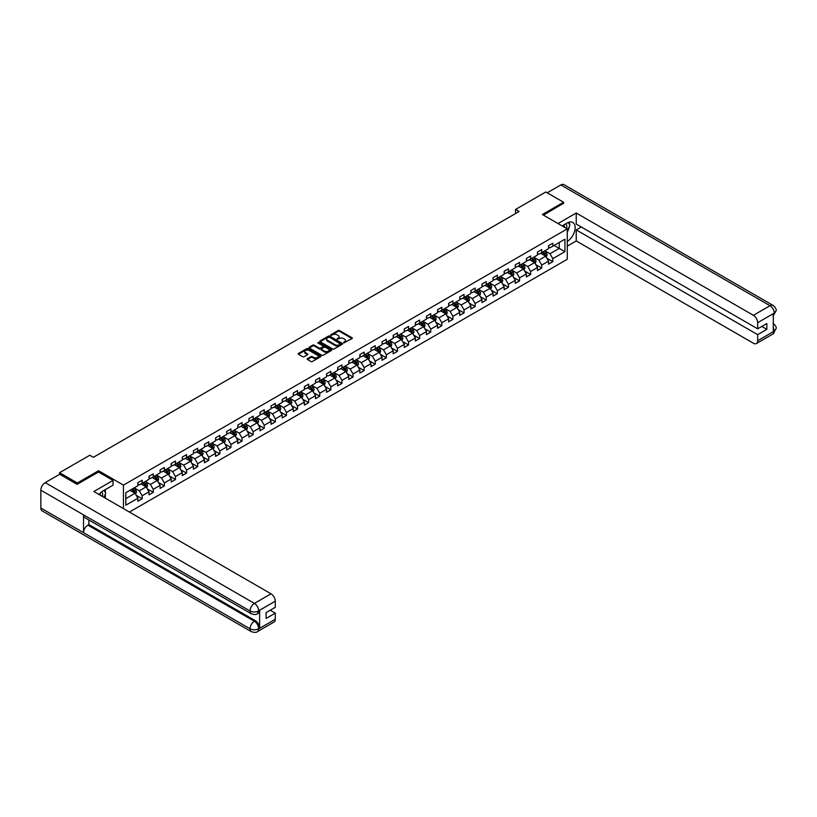 <?xml version="1.0" encoding="UTF-8"?>
<svg xmlns="http://www.w3.org/2000/svg" width="817" height="817" viewBox="0 0 817 817"><rect width="100%" height="100%" fill="white"/><g stroke="black" fill="none" stroke-linecap="round" stroke-linejoin="round"><path stroke-width="1.23" d="M343.671 342.874L352.076 338.595A0.991 0.572 0 0 0 352.076 337.789L339.504 330.528A0.991 0.572 0 0 0 338.105 330.528L330.681 334.817L330.681 335.378L332.621 334.827A3.156 1.828 0 0 1 337.094 334.827L338.136 335.43A3.156 1.828 0 0 1 339.065 336.716A3.156 1.828 0 0 1 338.136 338.013L337.176 339.126L339.116 338.575A3.156 1.828 0 0 1 343.589 338.575L344.631 339.178A3.156 1.828 0 0 1 345.56 340.464A3.156 1.828 0 0 1 344.631 341.761L343.671 342.313M307.447 358.673A0.991 0.572 0 0 0 307.447 359.48L310.971 361.512A0.991 0.572 0 0 0 312.37 361.512L320.611 356.753A0.991 0.572 0 0 0 320.611 355.946L308.04 348.696A0.991 0.572 0 0 0 306.641 348.696L298.399 353.455A0.991 0.572 0 0 0 298.399 354.261L302.668 356.712A0.991 0.572 0 0 0 304.057 356.712L307.59 354.68A0.991 0.572 0 0 0 307.59 353.873L305.476 352.658A2.645 1.522 0 0 1 304.7 351.576A2.645 1.522 0 0 1 306.334 350.166A2.645 1.522 0 0 1 309.214 350.493L317.486 355.272A2.645 1.522 0 0 1 318.262 356.355A2.645 1.522 0 0 1 316.628 357.764A2.645 1.522 0 0 1 313.748 357.438L312.37 356.641A0.991 0.572 0 0 0 310.971 356.641L307.447 358.673L307.447 359.48L310.971 357.458L310.971 356.641M98.551 472.052L98.551 470.735L77.349 482.98L59.559 472.706L59.559 474.35M98.551 470.735L123.449 485.114L567.274 228.883L567.274 259.275L129.433 512.065M563.567 203.494L563.567 202.259L542.365 214.503L567.274 228.883M563.567 202.259L545.787 191.995L515.547 209.448L515.547 213.554M59.559 472.706L89.799 455.253L93.352 457.306L519.101 211.501L515.547 209.448M332.693 348.971A0.991 0.572 0 0 0 334.092 348.971L342.333 344.223A0.991 0.572 0 0 0 342.333 343.416L329.762 336.155A0.991 0.572 0 0 0 328.363 336.155L320.121 340.914A0.991 0.572 0 0 0 320.121 341.72L332.693 348.971M317.987 343.028L331.457 350.493L323.226 355.242A0.991 0.572 0 0 1 321.837 355.242L309.265 347.991L312.788 345.969L312.788 345.142L309.265 347.184A0.991 0.572 0 0 0 309.265 347.991L309.265 347.184M312.788 345.969A0.991 0.572 0 0 1 314.188 345.969L314.188 345.142A0.991 0.572 0 0 0 312.788 345.142M314.188 345.142L319.284 348.093A0.991 0.572 0 0 0 320.683 348.093L323.021 346.735A0.991 0.572 0 0 0 323.021 345.928L317.711 342.864L318.691 342.303L331.467 349.686A0.991 0.572 0 0 1 331.467 350.483L331.467 349.686M123.449 508.613L123.449 485.114M136.225 495.327L142.168 498.748L142.168 495.756L148.99 491.814L148.99 494.806L153.259 492.345L153.259 489.342L160.091 485.4L160.091 488.403L164.36 485.931L164.36 482.939L171.192 478.997L171.192 481.989L175.461 479.528L175.461 476.525L182.293 472.583L182.293 475.586L186.562 473.125L186.562 470.122L193.394 466.18L193.394 469.172L197.663 466.711L197.663 463.709L204.485 459.767L204.485 462.769L208.754 460.308L208.754 457.306L215.586 453.364L215.586 456.366L219.855 453.895L219.855 450.902L226.687 446.95L226.687 449.953L230.956 447.491L230.956 444.489L237.788 440.547L237.788 443.549L242.057 441.078L242.057 438.086L248.889 434.133L248.889 437.136L253.158 434.675L253.158 431.672L259.98 427.73L259.98 430.733L264.248 428.261L264.248 425.269L271.081 421.327L271.081 424.319L275.349 421.858L275.349 418.855L282.182 414.913L282.182 417.916L286.45 415.445L286.45 412.452L293.283 408.51L293.283 411.502L297.551 409.041L297.551 406.039L304.384 402.097L304.384 405.099L308.652 402.628L308.652 399.636L315.485 395.694L315.485 398.686L319.753 396.225L319.753 393.222L326.575 389.28L326.575 392.283L330.844 389.821L330.844 386.819L337.676 382.877L337.676 385.869L341.945 383.408L341.945 380.405L348.777 376.463L348.777 379.466L353.046 377.005L353.046 374.002L359.878 370.06L359.878 373.052L364.147 370.591L364.147 367.599L370.979 363.647L370.979 366.649L375.248 364.188L375.248 361.185L382.07 357.243L382.07 360.246L386.339 357.775L386.339 354.782L393.171 350.83L393.171 353.832L397.44 351.371L397.44 348.369L404.272 344.427L404.272 347.429L408.541 344.958L408.541 341.966L415.373 338.024L415.373 341.016L419.642 338.555L419.642 335.552L426.474 331.61L426.474 334.613L430.743 332.141L430.743 329.149L437.565 325.207L437.565 328.199L441.834 325.738L441.834 322.735L448.666 318.793L448.666 321.796L452.935 319.324L452.935 316.332L459.767 312.39L459.767 315.382L464.036 312.921L464.036 309.919L470.868 305.977L470.868 308.979L475.137 306.518L475.137 303.515L481.969 299.573L481.969 302.566L486.238 300.105L486.238 297.102L493.06 293.16L493.06 296.163L497.328 293.701L497.328 290.699L504.16 286.757L504.16 289.749L508.429 287.288L508.429 284.296L515.261 280.343L515.261 283.346L519.53 280.885L519.53 277.882L526.362 273.94L526.362 276.943L530.631 274.471L530.631 271.479L537.463 267.527L537.463 270.529L541.732 268.068L541.732 265.065L548.554 261.123L548.554 264.126L552.823 261.654L552.823 258.662L564.925 251.677L564.925 239.187L559.236 242.475L559.236 248.388L564.925 251.677M142.168 498.748L137.899 501.219L137.899 498.217L125.798 505.202L125.798 492.712L137.899 485.727L137.899 482.735L142.168 480.263L142.168 483.266L148.99 479.324L148.99 476.321L153.259 473.86L153.259 476.862L160.091 472.91L160.091 469.918L164.36 467.447L164.36 470.449L171.192 466.507L171.192 463.505L175.461 461.043L175.461 464.046L182.293 460.094L182.293 457.101L186.562 454.64L186.562 457.632L193.394 453.69L193.394 450.688L197.663 448.227L197.663 451.229L204.485 447.287L204.485 444.285L208.754 441.823L208.754 444.816L215.586 440.874L215.586 437.871L219.855 435.41L219.855 438.412L226.687 434.47L226.687 431.468L230.956 429.007L230.956 431.999L237.788 428.057L237.788 425.065L242.057 422.593L242.057 425.596L248.889 421.654L248.889 418.651L253.158 416.19L253.158 419.182L259.98 415.24L259.98 412.248L264.248 409.777L264.248 412.779L271.081 408.837L271.081 405.835L275.349 403.373L275.349 406.366L282.182 402.424L282.182 399.431L286.45 396.96L286.45 399.962L293.283 396.02L293.283 393.018L297.551 390.557L297.551 393.559L304.384 389.607L304.384 386.615L308.652 384.143L308.652 387.146L315.485 383.204L315.485 380.201L319.753 377.74L319.753 380.742L326.575 376.79L326.575 373.798L330.844 371.337L330.844 374.329L337.676 370.387L337.676 367.384L341.945 364.923L341.945 367.926L348.777 363.984L348.777 360.981L353.046 358.52L353.046 361.512L359.878 357.57L359.878 354.568L364.147 352.107L364.147 355.109L370.979 351.167L370.979 348.165L375.248 345.703L375.248 348.696L382.07 344.754L382.07 341.761L386.339 339.29L386.339 342.292L393.171 338.35L393.171 335.348L397.44 332.887L397.44 335.879L404.272 331.937L404.272 328.945L408.541 326.473L408.541 329.476L415.373 325.534L415.373 322.531L419.642 320.07L419.642 323.062L426.474 319.12L426.474 316.128L430.743 313.657L430.743 316.659L437.565 312.717L437.565 309.714L441.834 307.253L441.834 310.256L448.666 306.304L448.666 303.311L452.935 300.84L452.935 303.842L459.767 299.9L459.767 296.898L464.036 294.437L464.036 297.439L470.868 293.487L470.868 290.495L475.137 288.033L475.137 291.026L481.969 287.084L481.969 284.081L486.238 281.62L486.238 284.622L493.06 280.68L493.06 277.678L497.328 275.217L497.328 278.209L504.16 274.267L504.16 271.264L508.429 268.803L508.429 271.806L515.261 267.864L515.261 264.861L519.53 262.4L519.53 265.392L526.362 261.45L526.362 258.458L530.631 255.987L530.631 258.989L537.463 255.047L537.463 252.044L541.732 249.583L541.732 252.576L548.554 248.634L548.554 245.641L552.823 243.17L552.823 246.172L564.925 239.187M141.024 483.919L146.151 486.881L139.319 490.823L134.192 487.872M137.899 484.083L139.319 484.91L142.168 483.266M139.319 490.823L142.168 495.756M146.151 486.881L148.99 491.814M152.125 477.516L157.252 480.478L150.42 484.42L145.293 481.458M148.99 477.679L150.42 478.496L153.259 476.862M150.42 484.42L153.259 489.342M157.252 480.478L160.091 485.4M163.226 471.103L168.343 474.064L161.521 478.006L156.394 475.055M160.091 471.276L161.521 472.093L164.36 470.449M161.521 478.006L164.36 482.939M168.343 474.064L171.192 478.997M174.327 464.699L179.444 467.661L172.612 471.603L167.495 468.641M171.192 464.863L172.612 465.69L175.461 464.046M172.612 471.603L175.461 476.525M179.444 467.661L182.293 472.583M185.418 458.296L190.545 461.248L183.713 465.19L178.596 462.238M182.293 458.46L183.713 459.277L186.562 457.632M183.713 465.19L186.562 470.122M190.545 461.248L193.394 466.18M196.519 451.883L201.646 454.844L194.814 458.786L189.687 455.825M193.394 452.046L194.814 452.873L197.663 451.229M194.814 458.786L197.663 463.709M201.646 454.844L204.485 459.767M207.62 445.479L212.747 448.431L205.915 452.373L200.788 449.421M204.485 445.643L205.915 446.46L208.754 444.816M205.915 452.373L208.754 457.306M212.747 448.431L215.586 453.364M218.721 439.066L223.838 442.028L217.016 445.97L211.889 443.008M215.586 439.229L217.016 440.057L219.855 438.412M217.016 445.97L219.855 450.902M223.838 442.028L226.687 446.95M229.822 432.663L234.939 435.614L228.106 439.556L222.99 436.605M226.687 432.826L228.106 433.643L230.956 431.999M228.106 439.556L230.956 444.489M234.939 435.614L237.788 440.547M240.913 426.249L246.04 429.211L239.207 433.153L234.091 430.191M237.788 426.413L239.207 427.24L242.057 425.596M239.207 433.153L242.057 438.086M246.04 429.211L248.889 434.133M252.014 419.846L257.141 422.798L250.308 426.74L245.182 423.788M248.889 420.009L250.308 420.826L253.158 419.182M250.308 426.74L253.158 431.672M257.141 422.798L259.98 427.73M263.115 413.433L268.242 416.394L261.409 420.336L256.283 417.375M259.98 413.596L261.409 414.423L264.248 412.779M261.409 420.336L264.248 425.269M268.242 416.394L271.081 421.327M274.216 407.029L279.332 409.981L272.51 413.933L267.384 410.971M271.081 407.193L272.51 408.01L275.349 406.366M272.51 413.933L275.349 418.855M279.332 409.981L282.182 414.913M285.317 400.616L290.433 403.578L283.601 407.52L278.485 404.558M282.182 400.779L283.601 401.607L286.45 399.962M283.601 407.52L286.45 412.452M290.433 403.578L293.283 408.51M296.408 394.213L301.534 397.174L294.702 401.116L289.586 398.155M293.283 394.376L294.702 395.193L297.551 393.559M294.702 401.116L297.551 406.039M301.534 397.174L304.384 402.097M307.509 387.799L312.635 390.761L305.803 394.703L300.676 391.752M304.384 387.973L305.803 388.79L308.652 387.146M305.803 394.703L308.652 399.636M312.635 390.761L315.485 395.694M318.61 381.396L323.736 384.358L316.904 388.3L311.777 385.338M315.485 381.559L316.904 382.387L319.753 380.742M316.904 388.3L319.753 393.222M323.736 384.358L326.575 389.28M329.711 374.993L334.827 377.944L328.005 381.886L322.878 378.935M326.575 375.156L328.005 375.973L330.844 374.329M328.005 381.886L330.844 386.819M334.827 377.944L337.676 382.877M340.812 368.579L345.928 371.541L339.096 375.483L333.979 372.521M337.676 368.743L339.096 369.57L341.945 367.926M339.096 375.483L341.945 380.405M345.928 371.541L348.777 376.463M351.902 362.176L357.029 365.128L350.197 369.07L345.08 366.118M348.777 362.339L350.197 363.156L353.046 361.512M350.197 369.07L353.046 374.002M357.029 365.128L359.878 370.06M363.003 355.763L368.13 358.724L361.298 362.666L356.171 359.705M359.878 355.926L361.298 356.753L364.147 355.109M361.298 362.666L364.147 367.599M368.13 358.724L370.979 363.647M374.104 349.359L379.231 352.311L372.399 356.253L367.272 353.301M370.979 349.523L372.399 350.34L375.248 348.696M372.399 356.253L375.248 361.185M379.231 352.311L382.07 357.243M385.205 342.946L390.332 345.908L383.5 349.85L378.373 346.888M382.07 343.109L383.5 343.937L386.339 342.292M383.5 349.85L386.339 354.782M390.332 345.908L393.171 350.83M396.306 336.543L401.423 339.494L394.601 343.436L389.474 340.485M393.171 336.706L394.601 337.523L397.44 335.879M394.601 343.436L397.44 348.369M401.423 339.494L404.272 344.427M407.407 330.129L412.524 333.091L405.692 337.033L400.575 334.071M404.272 330.293L405.692 331.12L408.541 329.476M405.692 337.033L408.541 341.966M412.524 333.091L415.373 338.024M418.498 323.726L423.625 326.677L416.793 330.63L411.676 327.668M415.373 323.889L416.793 324.706L419.642 323.062M416.793 330.63L419.642 335.552M423.625 326.677L426.474 331.61M429.599 317.313L434.726 320.274L427.894 324.216L422.767 321.255M426.474 317.476L427.894 318.303L430.743 316.659M427.894 324.216L430.743 329.149M434.726 320.274L437.565 325.207M440.7 310.909L445.827 313.861L438.995 317.813L433.868 314.851M437.565 311.073L438.995 311.89L441.834 310.256M438.995 317.813L441.834 322.735M445.827 313.861L448.666 318.793M451.801 304.496L456.917 307.458L450.096 311.4L444.969 308.448M448.666 304.67L450.096 305.487L452.935 303.842M450.096 311.4L452.935 316.332M456.917 307.458L459.767 312.39M462.902 298.093L468.018 301.054L461.186 304.996L456.07 302.035M459.767 298.256L461.186 299.073L464.036 297.439M461.186 304.996L464.036 309.919M468.018 301.054L470.868 305.977M473.993 291.679L479.119 294.641L472.287 298.583L467.171 295.631M470.868 291.853L472.287 292.67L475.137 291.026M472.287 298.583L475.137 303.515M479.119 294.641L481.969 299.573M485.094 285.276L490.22 288.238L483.388 292.18L478.262 289.218M481.969 285.439L483.388 286.267L486.238 284.622M483.388 292.18L486.238 297.102M490.22 288.238L493.06 293.16M496.195 278.873L501.321 281.824L494.489 285.766L489.363 282.815M493.06 279.036L494.489 279.853L497.328 278.209M494.489 285.766L497.328 290.699M501.321 281.824L504.16 286.757M507.296 272.459L512.412 275.421L505.59 279.363L500.464 276.401M504.16 272.623L505.59 273.45L508.429 271.806M505.59 279.363L508.429 284.296M512.412 275.421L515.261 280.343M518.397 266.056L523.513 269.007L516.681 272.949L511.565 269.998M515.261 266.219L516.681 267.036L519.53 265.392M516.681 272.949L519.53 277.882M523.513 269.007L526.362 273.94M529.487 259.643L534.614 262.604L527.782 266.546L522.666 263.585M526.362 259.806L527.782 260.633L530.631 258.989M527.782 266.546L530.631 271.479M534.614 262.604L537.463 267.527M540.588 253.239L545.715 256.191L538.883 260.133L533.756 257.181M537.463 253.403L538.883 254.22L541.732 252.576M538.883 260.133L541.732 265.065M545.715 256.191L548.554 261.123M554.11 245.437L559.236 248.388L549.984 253.73L544.857 250.768M548.554 246.989L549.984 247.817L552.823 246.172M549.984 253.73L552.823 258.662M77.349 482.98L77.349 484.215M125.798 498.625L135.05 493.284L129.923 490.333M135.05 493.284L137.899 498.217M546.89 258.223L552.823 261.654M535.789 264.637L541.732 268.068M524.688 271.04L530.631 274.471M513.587 277.453L519.53 280.885M502.496 283.856L508.429 287.288M491.395 290.27L497.328 293.701M480.294 296.673L486.238 300.105M469.193 303.087L475.137 306.518M458.092 309.49L464.036 312.921M447.001 315.903L452.935 319.324M435.9 322.307L441.834 325.738M424.799 328.72L430.743 332.141M413.698 335.123L419.642 338.555M402.597 341.526L408.541 344.958M391.496 347.94L397.44 351.371M380.405 354.343L386.339 357.775M369.304 360.757L375.248 364.188M358.203 367.16L364.147 370.591M347.102 373.573L353.046 377.005M336.001 379.976L341.945 383.408M324.911 386.39L330.844 389.821M313.81 392.793L319.753 396.225M302.709 399.207L308.652 402.628M291.608 405.61L297.551 409.041M280.507 412.023L286.45 415.445M269.416 418.427L275.349 421.858M258.315 424.83L264.248 428.261M247.214 431.243L253.158 434.675M236.113 437.646L242.057 441.078M225.012 444.06L230.956 447.491M213.921 450.463L219.855 453.895M202.82 456.877L208.754 460.308M191.719 463.28L197.663 466.711M180.618 469.693L186.562 473.125M169.517 476.097L175.461 479.528M158.427 482.51L164.36 485.931M147.326 488.913L153.259 492.345M343.947 342.977L344.631 342.578A3.156 1.828 0 0 0 345.56 341.292L345.56 340.464M339.065 336.716L339.065 337.544A3.156 1.828 0 0 1 338.136 338.83L337.452 339.229M352.076 337.789L352.076 338.595L339.504 331.355A0.991 0.572 0 0 0 338.105 331.355L330.956 335.481M342.333 343.416L342.333 344.223L329.762 336.972A0.991 0.572 0 0 0 328.363 336.972L320.131 341.731L320.121 340.914M340.587 344.1L329.547 337.166L327.556 337.748A3.156 1.828 0 0 0 326.637 339.035A3.156 1.828 0 0 0 327.556 340.332L335.103 344.682A3.156 1.828 0 0 0 339.576 344.682L340.587 344.1L340.587 344.917L340.587 344.355M326.637 339.035L326.637 339.862A3.156 1.828 0 0 0 327.556 341.149L327.556 340.332M340.587 344.917L339.576 345.499A3.156 1.828 0 0 1 335.103 345.499L327.556 341.149M314.188 345.969L319.284 348.91A0.991 0.572 0 0 0 320.683 348.91L323.021 347.562A0.991 0.572 0 0 0 323.307 347.154L323.307 346.337M324.574 351.147A2.645 1.522 0 0 0 327.454 351.473A2.645 1.522 0 0 0 329.088 350.064A2.645 1.522 0 0 0 328.311 348.982L325.391 347.307A0.991 0.572 0 0 0 324.002 347.307L321.663 348.655A0.991 0.572 0 0 0 321.663 349.462L324.574 351.147L324.574 351.964A2.645 1.522 0 0 0 327.454 352.29A2.645 1.522 0 0 0 329.088 350.881L329.088 350.064M321.367 349.053L321.367 349.88A0.991 0.572 0 0 0 321.663 350.279L321.663 349.462M324.574 351.964L321.663 350.279M318.262 356.355L318.262 357.172A2.645 1.522 0 0 1 316.628 358.581A2.645 1.522 0 0 1 313.748 358.255L312.37 357.458A0.991 0.572 0 0 0 310.971 357.458M304.7 351.576L304.7 352.403A2.645 1.522 0 0 0 305.476 353.475L305.476 352.658M307.57 354.69L305.476 353.475M320.611 355.946L320.611 356.753L308.04 349.513A0.991 0.572 0 0 0 306.641 349.513L298.419 354.261L298.399 353.455M546.277 257.171L547.124 255.037A2.665 1.542 -120 0 0 546.267 252.77L544.806 250.809M542.243 254.189L541.242 252.861M542.6 252.075L544.061 254.036A2.665 1.542 60 0 1 544.827 255.639L545.685 255.149A2.665 1.542 -120 0 0 544.919 253.546L543.448 251.585M542.784 251.973L544.408 254.148A1.358 0.786 60 0 1 544.663 254.557L545.685 255.149M566.62 228.505A6.536 3.779 120 0 0 565.66 223.858M564.537 227.3A4.473 2.584 120 0 0 563.618 225.053A4.473 2.584 120 0 0 563.597 225.043M568.152 222.49L569.898 224.981L567.274 231.752M102.452 496.491A6.536 3.779 120 0 0 101.594 491.916M100.368 495.286A4.473 2.584 120 0 0 99.909 493.448M103.943 490.414L105.73 492.957L104.014 497.39M567.274 241.403A11.315 6.536 120 0 0 574.555 231.425A11.315 6.536 120 0 0 572.788 222.438A11.315 6.536 120 0 0 567.131 223L562.116 225.9M567.274 246.131L576.24 240.954L576.24 229.904L757.665 334.653L757.665 340.771L774.373 331.028L773.311 331.528L773.311 313.861L774.271 313.105L757.665 322.695A6.036 3.482 -120 0 0 753.397 315.301L770.002 305.711L560.83 184.948L547.206 192.812M581.285 226.993L576.24 229.904M761.791 326.432L766.836 329.353L766.836 323.522L757.665 328.822L576.24 224.072L576.24 213.023L753.397 315.301M558.021 223.541L576.24 213.023M576.24 240.954L753.397 343.232A6.036 3.482 -120 0 0 756.409 343.538A6.036 3.482 -120 0 0 757.665 340.771M560.83 184.948A6.189 3.574 -60 0 1 563.924 184.642L773.096 305.405A6.189 3.574 -60 0 0 770.002 305.711A6.036 3.482 60 0 1 774.271 313.105M757.665 328.822L757.665 322.695M766.836 329.353L757.665 334.653M563.567 203.249L543.438 215.116M567.274 232.089A11.315 6.536 120 0 0 569.326 226.452M569.51 224.42A11.315 6.536 120 0 0 569.235 222.112M773.311 327.3L774.271 330.977M773.096 323.277C775.527 325.462 776.548 327.198 776.15 328.505L774.383 331.028M773.096 305.405C775.527 307.57 776.538 309.326 776.15 310.685L774.383 313.166M113.063 480.427L93.853 491.517L271.009 593.806A6.036 3.482 60 0 1 275.278 601.2L258.672 610.789L257.416 613.761C256.405 614.782 254.373 614.793 251.309 613.761L84.825 517.641A6.189 3.574 -60 0 1 83.538 514.853L40.85 490.21A6.189 3.574 -60 0 1 45.221 482.633L59.702 474.268L77.135 484.338L98.479 472.012L113.063 480.427L113.063 485.155L102.962 490.986A11.315 6.536 120 0 0 99 494.489M105.056 497.992L107.446 499.371M105.311 497.849L105.311 494.06M105.311 492.355L105.311 489.628M275.278 601.2L275.278 607.317L266.107 612.617L266.107 618.449L275.278 613.148L275.278 619.276A6.036 3.482 60 0 1 274.032 622.033L257.416 631.623A6.036 3.482 -120 0 0 258.672 628.865L275.278 619.276M257.416 631.623C256.456 632.644 254.414 632.654 251.309 631.633L42.127 510.87A6.189 3.574 -60 0 1 40.85 508.031L83.538 532.684A6.189 3.574 -60 0 1 87.909 525.147L254.404 621.267L255.364 620.706A6.036 3.482 60 0 1 259.632 628.099L259.632 610.442A6.036 3.482 60 0 1 258.376 613.199L257.416 613.761M40.85 490.21L40.85 508.031M251.309 613.761A6.189 3.574 -60 0 1 250.022 610.973L83.538 514.853L83.538 532.684L250.022 628.804C252.861 630.173 255.711 630.173 258.56 628.804L258.672 628.865M275.278 613.148L270.233 610.238M88.879 519.99L88.879 524.585L255.364 620.706M88.879 524.585L87.909 525.147M45.221 482.633L254.404 603.395A6.189 3.574 -60 0 0 250.022 610.973C252.872 612.341 255.721 612.331 258.56 610.942M535.176 263.574L536.023 261.44A2.665 1.542 -120 0 0 535.176 259.173L533.705 257.212M531.142 260.603L530.141 259.265M531.499 258.489L532.97 260.449A2.665 1.542 60 0 1 533.726 262.053L534.584 261.552A2.665 1.542 -120 0 0 533.818 259.949L532.347 257.988M531.683 258.376L533.317 260.552A1.358 0.786 60 0 1 533.562 260.97L534.584 261.552M524.075 269.988L524.923 267.853A2.665 1.542 -120 0 0 524.075 265.576L522.604 263.625M520.041 267.006L519.05 265.678M520.398 264.892L521.869 266.853A2.665 1.542 60 0 1 522.635 268.456L523.483 267.966A2.665 1.542 -120 0 0 522.717 266.362L521.256 264.402M520.582 264.79L522.216 266.965A1.358 0.786 60 0 1 522.461 267.373L523.483 267.966M512.974 276.391L513.822 274.257A2.665 1.542 -120 0 0 512.974 271.99L511.503 270.029M508.95 273.409L507.949 272.081M509.297 271.305L510.768 273.266A2.665 1.542 60 0 1 511.534 274.869L512.382 274.369A2.665 1.542 -120 0 0 511.626 272.766L510.155 270.805M509.481 271.193L511.115 273.368A1.358 0.786 60 0 1 511.36 273.787L512.382 274.369M501.883 282.805L502.731 280.67A2.665 1.542 -120 0 0 501.873 278.393L500.402 276.432M497.849 279.822L496.848 278.495M498.196 277.709L499.667 279.669A2.665 1.542 60 0 1 500.433 281.273L501.291 280.782A2.665 1.542 -120 0 0 500.525 279.179L499.054 277.218M498.39 277.606L500.014 279.782A1.358 0.786 60 0 1 500.259 280.19L501.291 280.782M490.782 289.208L491.63 287.073A2.665 1.542 -120 0 0 490.772 284.806L489.312 282.845M486.748 286.226L485.747 284.898M487.106 284.122L488.566 286.083A2.665 1.542 60 0 1 489.332 287.686L490.19 287.186A2.665 1.542 -120 0 0 489.424 285.582L487.953 283.622M487.289 284.01L488.913 286.185A1.358 0.786 60 0 1 489.169 286.593L490.19 287.186M479.681 295.611L480.529 293.487A2.665 1.542 -120 0 0 479.681 291.209L478.211 289.249M475.647 292.639L474.646 291.301M476.005 290.525L477.475 292.486A2.665 1.542 60 0 1 478.231 294.089L479.089 293.599A2.665 1.542 -120 0 0 478.323 291.996L476.852 290.035M476.188 290.423L477.822 292.598A1.358 0.786 60 0 1 478.068 293.007L479.089 293.599M468.58 302.024L469.428 299.89A2.665 1.542 -120 0 0 468.58 297.623L467.11 295.662M464.546 299.042L463.556 297.715M464.904 296.939L466.374 298.889A2.665 1.542 60 0 1 467.14 300.503L467.988 300.002A2.665 1.542 -120 0 0 467.222 298.399L465.761 296.438M465.087 296.826L466.721 299.002A1.358 0.786 60 0 1 466.967 299.41L467.988 300.002M457.479 308.428L458.327 306.304A2.665 1.542 -120 0 0 457.479 304.026L456.009 302.065M453.455 305.456L452.455 304.118M453.803 303.342L455.273 305.303A2.665 1.542 60 0 1 456.039 306.906L456.887 306.416A2.665 1.542 -120 0 0 456.131 304.812L454.66 302.852M453.986 303.23L455.62 305.405A1.358 0.786 60 0 1 455.866 305.824L456.887 306.416M446.388 314.841L447.226 312.707A2.665 1.542 -120 0 0 446.378 310.44L444.908 308.479M442.354 311.859L441.354 310.531M442.702 309.745L444.172 311.706A2.665 1.542 60 0 1 444.938 313.309L445.796 312.819A2.665 1.542 -120 0 0 445.03 311.216L443.56 309.255M442.896 309.643L444.519 311.818A1.358 0.786 60 0 1 444.765 312.227L445.796 312.819M435.287 321.244L436.135 319.12A2.665 1.542 -120 0 0 435.277 316.843L433.817 314.882M431.253 318.273L430.253 316.935M431.611 316.159L433.071 318.119A2.665 1.542 60 0 1 433.837 319.723L434.695 319.233A2.665 1.542 -120 0 0 433.929 317.629L432.459 315.668M431.795 316.046L433.418 318.222A1.358 0.786 60 0 1 433.664 318.64L434.695 319.233M424.186 327.658L425.034 325.523A2.665 1.542 -120 0 0 424.186 323.256L422.716 321.295M420.152 324.676L419.152 323.348M420.51 322.562L421.981 324.523A2.665 1.542 60 0 1 422.736 326.126L423.594 325.636A2.665 1.542 -120 0 0 422.828 324.032L421.358 322.072M420.694 322.46L422.318 324.635A1.358 0.786 60 0 1 422.573 325.043L423.594 325.636M413.085 334.061L413.933 331.927A2.665 1.542 -120 0 0 413.085 329.66L411.615 327.699M409.051 331.089L408.061 329.751M409.409 328.975L410.88 330.936A2.665 1.542 60 0 1 411.635 332.539L412.493 332.049A2.665 1.542 -120 0 0 411.727 330.446L410.267 328.485M409.593 328.863L411.227 331.038A1.358 0.786 60 0 1 411.472 331.457L412.493 332.049M401.984 340.475L402.832 338.34A2.665 1.542 -120 0 0 401.984 336.073L400.514 334.112M397.95 337.492L396.96 336.165M398.308 335.378L399.779 337.339A2.665 1.542 60 0 1 400.544 338.943L401.392 338.452A2.665 1.542 -120 0 0 400.636 336.849L399.166 334.888M398.492 335.276L400.126 337.452A1.358 0.786 60 0 1 400.371 337.86L401.392 338.452M390.894 346.878L391.731 344.743A2.665 1.542 -120 0 0 390.883 342.476L389.413 340.515M386.86 343.906L385.859 342.568M387.207 341.792L388.678 343.753A2.665 1.542 60 0 1 389.443 345.356L390.291 344.856A2.665 1.542 -120 0 0 389.535 343.252L388.065 341.302M387.401 341.68L389.025 343.855A1.358 0.786 60 0 1 389.27 344.274L390.291 344.856M379.793 353.291L380.64 351.157A2.665 1.542 -120 0 0 379.782 348.89L378.322 346.929M375.759 350.309L374.758 348.982M376.116 348.195L377.577 350.156A2.665 1.542 60 0 1 378.342 351.759L379.2 351.269A2.665 1.542 -120 0 0 378.434 349.666L376.964 347.705M376.3 348.093L377.924 350.268A1.358 0.786 60 0 1 378.169 350.677L379.2 351.269M368.692 359.694L369.539 357.56A2.665 1.542 -120 0 0 368.681 355.293L367.221 353.332M364.658 356.723L363.657 355.385M365.015 354.609L366.486 356.569A2.665 1.542 60 0 1 367.242 358.173L368.099 357.672A2.665 1.542 -120 0 0 367.333 356.069L365.863 354.108M365.199 354.496L366.823 356.672A1.358 0.786 60 0 1 367.078 357.09L368.099 357.672M357.591 366.108L358.438 363.974A2.665 1.542 -120 0 0 357.591 361.696L356.12 359.735M353.557 363.126L352.566 361.798M353.914 361.012L355.385 362.973A2.665 1.542 60 0 1 356.141 364.576L356.998 364.086A2.665 1.542 -120 0 0 356.232 362.482L354.772 360.522M354.098 360.91L355.732 363.085A1.358 0.786 60 0 1 355.977 363.494L356.998 364.086M346.49 372.511L347.337 370.377A2.665 1.542 -120 0 0 346.49 368.11L345.019 366.149M342.456 369.529L341.465 368.201M342.813 367.425L344.284 369.386A2.665 1.542 60 0 1 345.05 370.989L345.897 370.489A2.665 1.542 -120 0 0 345.142 368.886L343.671 366.925M342.997 367.313L344.631 369.488A1.358 0.786 60 0 1 344.876 369.897L345.897 370.489M335.399 378.914L336.236 376.79A2.665 1.542 -120 0 0 335.389 374.513L333.918 372.552M331.365 375.943L330.364 374.615M331.712 373.829L333.183 375.789A2.665 1.542 60 0 1 333.949 377.393L334.796 376.903A2.665 1.542 -120 0 0 334.041 375.299L332.57 373.338M331.906 373.726L333.53 375.902A1.358 0.786 60 0 1 333.775 376.31L334.796 376.903M324.298 385.328L325.146 383.193A2.665 1.542 -120 0 0 324.288 380.926L322.817 378.965M320.264 382.346L319.263 381.018M320.621 380.242L322.082 382.203A2.665 1.542 60 0 1 322.848 383.806L323.706 383.306A2.665 1.542 -120 0 0 322.94 381.702L321.469 379.742M320.805 380.13L322.429 382.305A1.358 0.786 60 0 1 322.674 382.713L323.706 383.306M313.197 391.731L314.045 389.607A2.665 1.542 -120 0 0 313.187 387.329L311.726 385.369M309.163 388.759L308.162 387.421M309.52 386.645L310.981 388.606A2.665 1.542 60 0 1 311.747 390.209L312.605 389.719A2.665 1.542 -120 0 0 311.839 388.116L310.368 386.155M309.704 386.543L311.328 388.708A1.358 0.786 60 0 1 311.583 389.127L312.605 389.719M302.096 398.145L302.944 396.01A2.665 1.542 -120 0 0 302.096 393.743L300.625 391.782M298.062 395.162L297.071 393.835M298.419 393.048L299.89 395.009A2.665 1.542 60 0 1 300.646 396.613L301.504 396.122A2.665 1.542 -120 0 0 300.738 394.519L299.267 392.558M298.603 392.946L300.237 395.122A1.358 0.786 60 0 1 300.482 395.53L301.504 396.122M290.995 404.548L291.843 402.424A2.665 1.542 -120 0 0 290.995 400.146L289.524 398.185M286.961 401.576L285.97 400.238M287.318 399.462L288.789 401.423A2.665 1.542 60 0 1 289.555 403.026L290.403 402.536A2.665 1.542 -120 0 0 289.637 400.933L288.176 398.972M287.502 399.35L289.136 401.525A1.358 0.786 60 0 1 289.381 401.944L290.403 402.536M279.894 410.961L280.742 408.827A2.665 1.542 -120 0 0 279.894 406.56L278.423 404.599M275.87 407.979L274.869 406.652M276.217 405.865L277.688 407.826A2.665 1.542 60 0 1 278.454 409.429L279.302 408.939A2.665 1.542 -120 0 0 278.546 407.336L277.075 405.375M276.401 405.763L278.035 407.938A1.358 0.786 60 0 1 278.28 408.347L279.302 408.939M268.803 417.364L269.651 415.23A2.665 1.542 -120 0 0 268.793 412.963L267.322 411.002M264.769 414.393L263.768 413.055M265.117 412.279L266.587 414.239A2.665 1.542 60 0 1 267.353 415.843L268.211 415.353A2.665 1.542 -120 0 0 267.445 413.749L265.974 411.788M265.311 412.166L266.934 414.342A1.358 0.786 60 0 1 267.179 414.76L268.211 415.353M257.702 423.778L258.55 421.643A2.665 1.542 -120 0 0 257.692 419.376L256.232 417.416M253.668 420.796L252.667 419.468M254.026 418.682L255.486 420.643A2.665 1.542 60 0 1 256.252 422.246L257.11 421.756A2.665 1.542 -120 0 0 256.344 420.152L254.873 418.192M254.21 418.58L255.833 420.755A1.358 0.786 60 0 1 256.089 421.163L257.11 421.756M246.601 430.181L247.449 428.047A2.665 1.542 -120 0 0 246.601 425.78L245.131 423.819M242.567 427.209L241.566 425.871M242.925 425.095L244.395 427.056A2.665 1.542 60 0 1 245.151 428.659L246.009 428.169A2.665 1.542 -120 0 0 245.243 426.556L243.772 424.605M243.109 424.983L244.743 427.158A1.358 0.786 60 0 1 244.988 427.577L246.009 428.169M235.5 436.595L236.348 434.46A2.665 1.542 -120 0 0 235.5 432.193L234.03 430.232M231.466 433.613L230.476 432.285M231.824 431.499L233.294 433.459A2.665 1.542 60 0 1 234.06 435.063L234.908 434.573A2.665 1.542 -120 0 0 234.142 432.969L232.682 431.008M232.008 431.396L233.642 433.572A1.358 0.786 60 0 1 233.887 433.98L234.908 434.573M224.399 442.998L225.247 440.863A2.665 1.542 -120 0 0 224.399 438.596L222.929 436.635M220.376 440.026L219.375 438.688M220.723 437.912L222.193 439.873A2.665 1.542 60 0 1 222.959 441.476L223.807 440.976A2.665 1.542 -120 0 0 223.051 439.372L221.581 437.412M220.907 437.8L222.541 439.975A1.358 0.786 60 0 1 222.786 440.394L223.807 440.976M213.308 449.411L214.146 447.277A2.665 1.542 -120 0 0 213.298 444.999L211.828 443.039M209.275 446.429L208.274 445.102M209.622 444.315L211.092 446.276A2.665 1.542 60 0 1 211.858 447.879L212.716 447.389A2.665 1.542 -120 0 0 211.95 445.786L210.48 443.825M209.816 444.213L211.44 446.388A1.358 0.786 60 0 1 211.685 446.797L212.716 447.389M202.208 455.815L203.055 453.68A2.665 1.542 -120 0 0 202.197 451.413L200.737 449.452M198.174 452.832L197.173 451.505M198.531 450.729L199.991 452.689A2.665 1.542 60 0 1 200.757 454.293L201.615 453.792A2.665 1.542 -120 0 0 200.849 452.189L199.379 450.228M198.715 450.616L200.339 452.792A1.358 0.786 60 0 1 200.584 453.2L201.615 453.792M191.107 462.218L191.954 460.094A2.665 1.542 -120 0 0 191.107 457.816L189.636 455.855M187.073 459.246L186.072 457.918M187.43 457.132L188.901 459.093A2.665 1.542 60 0 1 189.656 460.696L190.514 460.206A2.665 1.542 -120 0 0 189.748 458.603L188.278 456.642M187.614 457.03L189.248 459.205A1.358 0.786 60 0 1 189.493 459.614L190.514 460.206M180.006 468.631L180.853 466.497A2.665 1.542 -120 0 0 180.006 464.23L178.535 462.269M175.972 465.649L174.981 464.322M176.329 463.545L177.8 465.506A2.665 1.542 60 0 1 178.566 467.11L179.413 466.609A2.665 1.542 -120 0 0 178.647 465.006L177.187 463.045M176.513 463.433L178.147 465.608A1.358 0.786 60 0 1 178.392 466.017L179.413 466.609M168.905 475.034L169.752 472.91A2.665 1.542 -120 0 0 168.905 470.633L167.434 468.672M164.871 472.063L163.88 470.725M165.228 469.949L166.699 471.909A2.665 1.542 60 0 1 167.465 473.513L168.312 473.023A2.665 1.542 -120 0 0 167.556 471.419L166.086 469.458M165.412 469.846L167.046 472.012A1.358 0.786 60 0 1 167.291 472.43L168.312 473.023M157.814 481.448L158.651 479.313A2.665 1.542 -120 0 0 157.804 477.046L156.333 475.085M153.78 478.466L152.779 477.138M154.127 476.352L155.598 478.313A2.665 1.542 60 0 1 156.364 479.916L157.221 479.426A2.665 1.542 -120 0 0 156.456 477.822L154.985 475.862M154.321 476.25L155.945 478.425A1.358 0.786 60 0 1 156.19 478.833L157.221 479.426M146.713 487.851L147.56 485.727A2.665 1.542 -120 0 0 146.703 483.45L145.242 481.489M142.679 484.879L141.678 483.541M143.036 482.765L144.497 484.726A2.665 1.542 60 0 1 145.263 486.329L146.12 485.839A2.665 1.542 -120 0 0 145.355 484.236L143.884 482.275M143.22 482.653L144.844 484.828A1.358 0.786 60 0 1 145.089 485.247L146.12 485.839M135.612 494.265L136.459 492.13A2.665 1.542 -120 0 0 135.612 489.863L134.141 487.902M131.578 491.283L130.577 489.955M131.935 489.169L133.406 491.129A2.665 1.542 60 0 1 134.162 492.733L135.019 492.243A2.665 1.542 -120 0 0 134.254 490.639L132.783 488.678M132.119 489.066L133.743 491.242A1.358 0.786 60 0 1 133.998 491.65L135.019 492.243M344.631 342.578L344.631 341.761M337.176 339.126L337.176 338.565M338.136 338.83L338.136 338.013M330.681 335.378L330.681 334.817M338.105 331.355L338.105 330.528M339.504 331.355L339.504 330.528M328.363 336.972L328.363 336.155M329.762 336.972L329.762 336.155M335.103 345.499L335.103 344.682M339.576 345.499L339.576 344.682M319.284 348.91L319.284 348.093M320.683 348.91L320.683 348.093M323.021 347.562L323.021 346.735M318.691 343.12L318.691 342.303M312.37 357.458L312.37 356.641M313.748 358.255L313.748 357.438M307.59 354.68L307.59 353.873M306.641 349.513L306.641 348.696M308.04 349.513L308.04 348.696M545.45 256.038L547.104 255.088M544.919 253.546L546.267 252.77M543.019 254.638L544.061 254.036M776.15 328.526L773.025 333.939A6.036 3.482 -120 0 0 774.271 331.181M773.311 315.873L774.271 313.309M259.632 628.099L258.57 628.804M258.672 610.993L259.632 610.442M258.672 610.789A6.036 3.482 60 0 0 254.404 603.395L271.009 593.806M251.309 631.633A6.189 3.574 -60 0 1 250.022 628.804A6.189 3.574 -60 0 1 254.404 621.267C256.967 622.983 258.397 625.454 258.672 628.661M534.349 262.451L536.003 261.491M533.818 259.949L535.176 259.173M531.928 261.052L532.97 260.449M523.248 268.854L524.902 267.905M522.717 266.362L524.075 265.576M520.827 267.455L521.869 266.853M512.157 275.268L513.811 274.308M511.626 272.766L512.974 271.99M509.726 273.869L510.768 273.266M501.056 281.671L502.71 280.721M500.525 279.179L501.873 278.393M498.625 280.272L499.667 279.669M489.955 288.084L491.609 287.124M489.424 285.582L490.772 284.806M487.524 286.685L488.566 286.083M478.854 294.488L480.508 293.538M478.323 291.996L479.681 291.209M476.423 293.089L477.475 292.486M467.753 300.901L469.407 299.941M467.222 298.399L468.58 297.623M465.333 299.492L466.374 298.889M456.662 307.304L458.317 306.355M456.131 304.812L457.479 304.026M454.232 305.905L455.273 305.303M445.561 313.718L447.216 312.758M445.03 311.216L446.378 310.44M443.131 312.308L444.172 311.706M434.46 320.121L436.115 319.171M433.929 317.629L435.277 316.843M432.03 318.722L433.071 318.119M423.359 326.534L425.014 325.575M422.828 324.032L424.186 323.256M420.929 325.125L421.981 324.523M412.258 332.938L413.913 331.978M411.727 330.446L413.085 329.66M409.838 331.539L410.88 330.936M401.167 339.341L402.822 338.391M400.636 336.849L401.984 336.073M398.737 337.942L399.779 337.339M390.066 345.754L391.721 344.794M389.535 343.252L390.883 342.476M387.636 344.355L388.678 343.753M378.965 352.158L380.62 351.208M378.434 349.666L379.782 348.89M376.535 350.759L377.577 350.156M367.864 358.571L369.519 357.611M367.333 356.069L368.681 355.293M365.434 357.172L366.486 356.569M356.763 364.974L358.418 364.025M356.232 362.482L357.591 361.696M354.343 363.575L355.385 362.973M345.673 371.388L347.317 370.428M345.142 368.886L346.49 368.11M343.242 369.989L344.284 369.386M334.572 377.791L336.226 376.841M334.041 375.299L335.389 374.513M332.141 376.392L333.183 375.789M323.471 384.204L325.125 383.244M322.94 381.702L324.288 380.926M321.04 382.795L322.082 382.203M312.37 390.608L314.024 389.658M311.839 388.116L313.187 387.329M309.939 389.209L310.981 388.606M301.269 397.021L302.923 396.061M300.738 394.519L302.096 393.743M298.848 395.612L299.89 395.009M290.168 403.424L291.822 402.475M289.637 400.933L290.995 400.146M287.747 402.025L288.789 401.423M279.077 409.838L280.731 408.878M278.546 407.336L279.894 406.56M276.646 408.429L277.688 407.826M267.976 416.241L269.63 415.281M267.445 413.749L268.793 412.963M265.545 414.842L266.587 414.239M256.875 422.644L258.529 421.695M256.344 420.152L257.692 419.376M254.444 421.245L255.486 420.643M245.774 429.058L247.428 428.098M245.243 426.556L246.601 425.78M243.354 427.659L244.395 427.056M234.673 435.461L236.327 434.511M234.142 432.969L235.5 432.193M232.253 434.062L233.294 433.459M223.582 441.874L225.237 440.914M223.051 439.372L224.399 438.596M221.152 440.475L222.193 439.873M212.481 448.278L214.136 447.328M211.95 445.786L213.298 444.999M210.051 446.879L211.092 446.276M201.38 454.691L203.035 453.731M200.849 452.189L202.197 451.413M198.95 453.292L199.991 452.689M190.279 461.094L191.934 460.145M189.748 458.603L191.107 457.816M187.849 459.695L188.901 459.093M179.178 467.508L180.833 466.548M178.647 465.006L180.006 464.23M176.758 466.098L177.8 465.506M168.088 473.911L169.742 472.961M167.556 471.419L168.905 470.633M165.657 472.512L166.699 471.909M156.987 480.325L158.641 479.365M156.456 477.822L157.804 477.046M154.556 478.915L155.598 478.313M145.886 486.728L147.54 485.778M145.355 484.236L146.703 483.45M143.455 485.329L144.497 484.726M134.785 493.141L136.439 492.181M134.254 490.639L135.612 489.863M132.354 491.732L133.406 491.129M340.791 344.641L340.791 343.814M756.409 343.538L773.025 333.939M776.15 310.705L773.025 316.077"/></g></svg>
